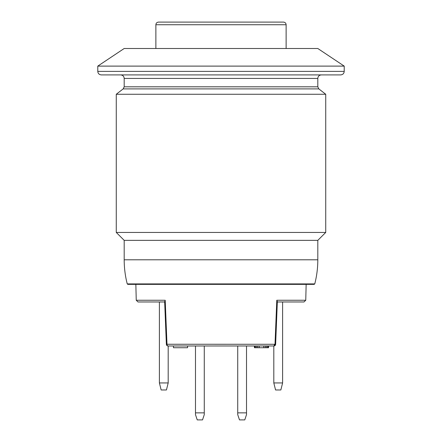 <?xml version="1.0" encoding="UTF-8"?>
<svg xmlns="http://www.w3.org/2000/svg" width="442" height="442" viewBox="0 0 442 442"><rect width="100%" height="100%" fill="white"/><g stroke="black" fill="none" stroke-linecap="round" stroke-linejoin="round"><path stroke-width="0.66" d="M155.871 24.741L286.129 24.741C285.985 23.15 285.107 22.271 283.488 22.1L158.512 22.1C156.893 22.271 156.015 23.15 155.871 24.741L155.871 48.504M123.169 88.897L116.268 94.268L325.732 94.268L318.831 88.897L123.169 88.897L124.191 86.814L124.191 78.427C124.003 76.306 122.826 75.134 120.672 74.908L321.328 74.908C319.174 75.134 317.997 76.306 317.809 78.427L124.191 78.427M317.809 259.797L124.191 259.797A96.809 96.809 0 0 0 127.241 283.902L314.759 283.902A96.809 96.809 0 0 0 317.809 259.797L317.809 240.36L124.191 240.36L116.268 232.442L325.732 232.442L325.732 94.268M127.241 283.902L127.837 284.366L314.163 284.366L314.759 283.902M237.724 412.861L237.724 414.618L239.481 419.9L244.763 419.9L246.52 414.618L246.52 412.861L237.724 412.861L237.724 345.97M246.52 412.861L246.52 345.97M195.48 345.97L195.48 414.618L197.237 419.9L202.519 419.9L204.276 414.618L204.276 345.97M195.48 412.861L204.276 412.861M276.791 300.251L305.753 300.251L303.991 301.969L277.327 301.969L277.344 301.554L275.631 344.285A1.762 1.762 39.8 0 1 273.874 345.97A1.762 1.762 0 0 0 275.631 344.285A1.762 1.762 39.8 0 1 273.874 345.97A1.762 1.138 -90 0 0 275.012 344.257L276.791 300.251L277.344 301.554L275.631 344.285L166.988 344.257L165.209 300.251L164.673 301.969L164.656 301.554L164.673 301.969L138.009 301.969L136.246 300.251L165.209 300.251M254.443 345.97L254.443 347.732L268.526 347.732L268.526 345.97L273.808 345.97L273.808 382.938L282.604 382.938L280.847 389.977L275.565 389.977L273.808 382.938M282.604 301.969L282.604 382.938M168.192 345.97L168.192 382.938L159.396 382.938L159.396 301.969M159.396 382.938L161.153 389.977L166.435 389.977L168.192 382.938M187.557 345.97L187.557 347.732L173.474 347.732L173.474 345.97L168.126 345.97L273.874 345.97A1.762 0.508 -90 0 0 274.377 344.285M256.741 345.97L256.454 345.97M184.231 345.97L184.723 345.97M185.259 345.97L185.546 345.97M255.343 347.732L255.343 345.97L254.741 345.97L254.741 347.732M265.228 347.732L265.228 345.97L263.73 345.97L263.73 347.732M267.625 347.732L267.625 345.97L266.427 345.97L266.427 347.732M168.126 345.97A1.762 1.138 90 0 1 166.988 344.257L166.369 344.285L164.656 301.554L166.369 344.285A1.762 1.762 0 0 0 168.126 345.97A1.762 1.762 -69.2 0 1 166.369 344.285A1.762 1.762 0 0 0 168.126 345.97A1.762 1.762 -69.2 0 1 166.369 344.285L164.656 301.549M277.344 301.549L275.631 344.285M256.542 347.732L256.542 345.97M257.741 347.732L257.741 345.97M259.239 347.732L259.239 345.97M268.228 347.732L268.228 345.97M344.213 66.107L317.809 48.504L124.191 48.504L97.787 66.107L97.787 71.383L344.213 71.383L344.213 66.107L97.787 66.107M344.213 71.383C344.025 73.505 342.848 74.676 340.694 74.908L101.306 74.908C99.152 74.676 97.975 73.505 97.787 71.383M318.831 88.897L317.809 86.814L124.191 86.814M286.129 48.504L286.129 24.741M317.809 86.814L317.809 78.427M317.809 240.36L325.732 232.442M116.268 232.442L116.268 94.268M305.753 300.251L306.151 284.366M136.246 300.251L135.849 284.366M124.191 259.797L124.191 240.36"/></g></svg>
